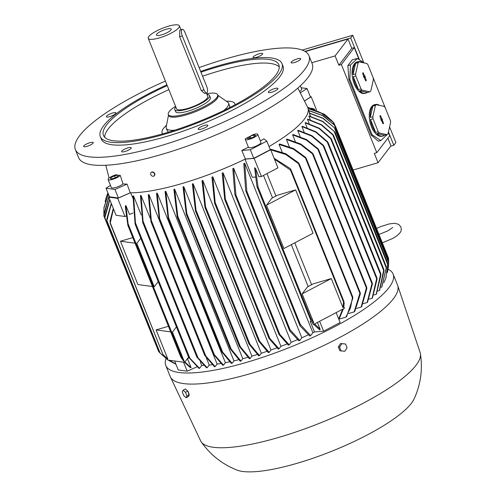 <?xml version="1.0" encoding="UTF-8"?>
<svg xmlns="http://www.w3.org/2000/svg" width="496" height="496" viewBox="0 0 496 496"><rect width="100%" height="100%" fill="white"/><g stroke="black" fill="none" stroke-linecap="round" stroke-linejoin="round"><path stroke-width="0.74" d="M314.83 109.3L311.538 108.165M270.531 149.618A105.171 25.29 -21.9 0 0 271.045 149.315L285.764 153.704L298.524 162.806L299.355 164.257L285.789 154.485L270.704 149.829M282.162 152.16L279.05 144.41A105.171 25.29 -21.9 0 0 279.694 143.995L293.589 148.552L305.53 157.313L306.317 158.646L293.421 149.172L279.05 144.41M289.304 146.636L286.421 139.463A105.171 25.29 -21.9 0 0 286.967 139.078L300.805 144.026L312.536 153.196L313.329 154.547L300.65 144.596L286.421 139.463M295.263 141.447L292.615 134.869A105.171 25.29 -21.9 0 0 293.068 134.509L306.571 139.568L317.986 148.676L318.748 149.953L306.398 140.064L292.615 134.869M300.161 136.561L297.749 130.578A105.171 25.29 -21.9 0 0 298.127 130.243L311.866 135.644L323.305 145.229L324.074 146.525L311.686 136.084L297.749 130.578M304.085 131.955L301.921 126.567A105.171 25.29 -21.9 0 0 302.219 126.257L316.02 131.818L327.428 141.589L328.178 142.842L315.822 132.184L301.921 126.567M307.086 127.627L305.158 122.834A105.171 25.29 -21.9 0 0 305.269 122.692A105.171 25.29 -21.9 0 0 305.381 122.543L319.368 128.253L330.844 138.272L331.576 139.481L319.145 128.545L305.158 122.834M309.175 123.566L307.489 119.369A105.171 25.29 -21.9 0 0 307.638 119.096L321.538 124.713L332.996 134.59L333.672 135.662L321.29 124.93L307.489 119.369M310.347 119.784L308.89 116.169A105.171 25.29 -21.9 0 0 308.965 115.928L322.896 121.433L335.06 132.165L322.636 121.576L308.89 116.169M310.552 116.293L309.33 113.262A105.171 25.29 -21.9 0 0 309.318 113.038L323.101 118.234L335.234 128.414L322.828 118.321L309.33 113.262M107.923 192.981L106.392 196.751L107.911 192.944M106.392 196.751L105.109 201.661M103.986 207.539L108.308 193.936M108.364 194.066L103.937 208.047L103.862 213.175M109.182 196.1L103.887 215.927L103.844 214.353L109.101 195.901M157.678 349.122L103.893 216.033M104.836 216.126L109.74 199.559M104.892 217.818L158.621 351.478L160.165 353.121M109.845 199.832L104.873 217.682L159.135 352.055M167.146 359.346L160.146 353.096L167.146 359.346M106.82 218.984L111.265 203.366M168.621 360.356L175.962 364.3M160.146 353.096L106.907 220.652L111.408 203.72M174.629 360.983L178.238 369.966L187.184 371.175L183.576 362.198M196.807 366.928L187.184 371.175M167.115 358.54L167.716 360.053L184.611 362.334L187.488 358.583L189.038 357.901M180.873 357.151L183.601 361.1L183.997 360.846L172.441 332.103L184.611 362.334L189.9 367.251L191.103 367.679L187.457 358.614M130.69 192.783L132.754 197.929M135.117 224.099L135.538 224.527L135.117 224.099L132.984 195.932A105.171 25.29 -21.9 0 0 133.573 195.926L141.224 214.966M200.334 361.999L201.723 365.459L199.535 368.323A111.96 26.92 158.1 0 1 198.933 368.348L188.678 357.331L188.784 356.971L188.678 357.331M203.49 365.416A105.171 25.29 158.1 0 1 201.723 365.459M141.062 195.511L143.17 222.865L142.705 222.332L140.442 195.567A105.171 25.29 -21.9 0 0 141.062 195.511L150.127 218.054M206.417 358.075L209.219 365.044L207.173 367.716A111.96 26.92 158.1 0 1 206.534 367.784L196.912 357.17L196.974 356.711L196.912 357.17M212.021 364.758A105.171 25.29 158.1 0 1 209.219 365.044M148.967 194.556L151.497 222.369L150.97 221.687L148.316 194.649A105.171 25.29 -21.9 0 0 148.967 194.556L217.118 364.089L215.171 366.637A111.96 26.92 158.1 0 1 214.514 366.736L204.761 355.502L204.767 354.888L204.761 355.502M220.658 363.531A105.171 25.29 158.1 0 1 217.118 364.089M157.22 193.149L159.848 220.528L159.284 219.747L156.538 193.279A105.171 25.29 -21.9 0 0 157.22 193.149L225.37 362.681L223.491 365.137A111.96 26.92 158.1 0 1 222.809 365.273L213.317 354.156L213.28 353.443L223.491 365.137M229.468 361.857A105.171 25.29 158.1 0 1 225.37 362.681M165.782 191.332L168.758 219.511L168.125 218.562L165.075 191.499A105.171 25.29 -21.9 0 0 165.782 191.332L233.932 360.871L232.097 363.264A111.96 26.92 158.1 0 1 231.39 363.432L221.631 351.664L221.526 350.79L232.097 363.264M238.477 359.78A105.171 25.29 158.1 0 1 233.932 360.871M173.904 189.336A105.171 25.29 -21.9 0 0 174.629 189.15L242.78 358.682L240.969 361.045A111.96 26.92 158.1 0 1 240.244 361.237L230.268 348.93L177.208 216.938L173.904 189.336M247.696 357.343A105.171 25.29 158.1 0 1 242.78 358.682M183.756 186.601L186.992 215.419L186.26 214.216L183.005 186.818A105.171 25.29 -21.9 0 0 183.377 186.707A105.171 25.29 -21.9 0 0 183.756 186.601L251.906 356.134L250.102 358.49A111.96 26.92 158.1 0 1 249.73 358.602A111.96 26.92 158.1 0 1 249.352 358.707L239.45 346.537L239.246 345.402L250.102 358.49M133.573 195.926L135.458 222.859L189.838 358.131L199.535 368.323M188.548 356.86L189.937 358.534M164.027 355.731L167.797 358.961L156.116 329.896L170.674 331.867M172.441 332.103L176.415 326.914L172.459 332.109M156.116 329.896L168.429 326.287M188.579 357.157L187.488 358.583M184.884 361.981L191.103 367.679M175.913 364.176L169.359 360.27M169.558 360.301L175.882 364.101M113.491 208.903L110.273 222.853L162.936 354.479L167.797 358.961M164.455 356.116L162.855 354.324L110.174 223.312M152.446 286.521L137.888 284.549L120.466 241.223L132.785 237.615M343.827 306.714L344.447 308.258L313.274 324.632L312.616 323.001M260.35 140.876A105.183 25.29 -21.9 0 0 263.946 138.843L266.842 141.1L270.283 149.668L253.778 158.336L245.408 159.03A105.45 25.358 158.1 0 1 245.204 159.129L254.15 158.385L261.442 176.52L258.869 176.737L255.545 168.473L258.056 187.073L257.678 187.587L256.934 186.453L310.843 320.459L312.709 323.125L313.813 322.939L302.132 293.874L331.291 278.56L342.972 307.625L343.815 306.788L344.23 302.92M302.132 293.874L307.489 286.88L313.261 283.842L331.291 278.56M343.412 308.803L338.898 319.474M338.681 318.94L342.643 309.213M314.607 323.931L320.112 329.096L319.821 329.958L313.714 324.403M310.682 320.149L310.496 318.99L311.091 318.996L313.813 322.939M320.112 329.096L317.44 322.443M263.5 175.441L272.515 197.854M291.319 244.64L308.159 286.527M283.904 248.533L266.482 205.201L271.839 198.208L277.617 195.17L295.641 189.887L313.063 233.219L283.904 248.533M120.466 241.223L135.03 243.195M266.482 205.201L295.641 189.887M109.994 221.321L113.299 208.419M336.145 312.623L340.126 322.524L323.621 331.192L314.483 331.954L310.229 321.371A105.171 25.29 -21.9 0 0 311.147 320.931M310.229 321.371L311.389 321.278M319.641 321.29L323.621 331.192M256.934 186.453L254.597 167.71L255.545 168.473M257.133 354.553A105.171 25.29 158.1 0 1 251.906 356.134M193.149 183.7L196.236 212.139L195.486 210.887L192.374 183.948A105.171 25.29 -21.9 0 0 193.149 183.7L261.299 353.233L259.489 355.601A111.96 26.92 158.1 0 1 258.72 355.849L249.017 344.05L248.787 342.872L259.489 355.601M266.798 351.41A105.171 25.29 158.1 0 1 261.299 353.233M202.814 180.439L205.747 208.673L204.972 207.371L202.021 180.718A105.171 25.29 -21.9 0 0 202.814 180.439L270.971 349.971L269.13 352.371A111.96 26.92 158.1 0 1 268.342 352.65L258.763 341.174L258.521 339.946L269.13 352.371M276.706 347.907A105.171 25.29 158.1 0 1 270.971 349.971M212.772 176.799L215.332 204.271L214.57 202.994L211.953 177.109A105.171 25.29 -21.9 0 0 212.772 176.799L280.928 346.332L279.043 348.793A111.96 26.92 158.1 0 1 278.231 349.097L268.999 338.39L268.764 337.187L279.043 348.793M286.874 344.026A105.171 25.29 158.1 0 1 280.928 346.332M223.045 172.751L225.475 200.694L224.682 199.336L222.202 173.098A105.171 25.29 -21.9 0 0 223.045 172.751L291.195 342.283L289.242 344.838A111.96 26.92 158.1 0 1 288.405 345.173L279.012 334.49L278.746 333.207L289.242 344.838M297.327 339.729A105.171 25.29 158.1 0 1 291.195 342.283M233.666 168.243L235.935 195.015L235.643 195.765L234.862 194.432L232.791 168.628A105.171 25.29 -21.9 0 0 233.666 168.243L301.822 337.782L299.764 340.467A111.96 26.92 158.1 0 1 298.896 340.839L289.707 330.869L289.453 329.611L290.135 329.852L299.764 340.467M308.109 334.949A105.171 25.29 158.1 0 1 301.822 337.782M244.708 163.196L246.841 191.363L246.512 192.008L245.681 190.563L243.79 163.63A105.171 25.29 -21.9 0 0 244.708 163.196L312.858 332.729L310.651 335.612A111.96 26.92 158.1 0 1 309.752 336.028L300.055 325.829L299.751 324.452L300.396 324.589L310.651 335.612M314.483 331.954A105.171 25.29 158.1 0 1 312.858 332.729M255.223 177.041L252.303 177.283L245.036 159.21M311.606 284.716L294.767 242.823M275.962 196.044L266.953 173.631M109.436 196.732L108.773 197.154L116.064 215.295L125.004 216.504L126.089 216.027M108.773 197.154L117.713 198.369L130.367 192.783A105.45 25.358 158.1 0 1 130.237 192.783L118.401 198.003L109.461 196.794L106.014 188.232L110.472 185.386M151.305 172.341A2.282 1.767 50.4 0 1 151.435 172.217A2.282 1.767 50.4 0 1 152.061 171.926A2.282 1.767 50.4 0 1 154.318 172.937A2.282 1.767 50.4 0 1 154.671 175.336L154.07 175.962A2.282 1.767 -129.6 0 0 154.231 173.439A2.282 1.767 -129.6 0 0 151.788 172.149A2.282 1.767 -129.6 0 0 151.162 172.447A2.282 1.767 -129.6 0 0 150.995 174.97A2.282 1.767 -129.6 0 0 153.438 176.26A2.282 1.767 -129.6 0 0 154.07 175.962M154.671 175.336L153.673 176.068M117.893 175.131L114.464 175.832L110.763 177.779L110.645 178.988L114.241 178.25L117.943 176.303L118.054 175.15A104.11 25.036 -21.9 0 0 120.268 175.386L123.002 183.942A6.715 1.612 158.1 0 1 117.502 186.868A6.715 1.612 158.1 0 1 112.09 187.99A6.715 1.612 158.1 0 1 111.364 187.606L108.122 179.546A6.715 1.612 -21.9 0 1 115.872 174.79A104.11 25.036 -21.9 0 0 117.893 175.131L117.98 175.919M123.002 183.942A105.183 25.29 -21.9 0 0 127.05 184.103L130.237 192.783M245.204 159.129A105.45 25.358 158.1 0 1 181.989 183.532A105.45 25.358 158.1 0 1 130.367 192.783M108.122 179.546A6.715 1.612 -21.9 0 0 108.853 179.93A6.715 1.612 -21.9 0 0 114.867 178.572A6.715 1.612 -21.9 0 0 120.268 175.386M127.844 225.234L128.21 225.531L127.844 225.234L125.327 206.627L125.879 205.425L129.53 214.508L133.083 212.939M117.713 198.369L125.004 216.504M125.879 205.425L128.092 223.77L182.125 358.18L183.997 360.846M140.777 238.26L136.815 243.437L154.231 286.762L136.797 243.431L140.771 238.241M154.231 286.762L158.193 281.585M127.856 223.281L128.098 225.785M254.15 158.385L270.655 149.718L270.14 149.315M261.442 176.52L277.946 167.853L270.655 149.718M274.083 158.243L290.197 168.51L290.954 169.688L291.065 170.054L290.476 170.047L274.462 159.185M342.972 307.625L343.511 301.971L344.032 301.723L290.954 169.688M304.916 100.75L311.19 96.751L316.504 109.976M301.134 87.749L307.055 88.548L310.502 97.111L304.885 100.694M311.19 96.751L310.31 96.633M376.173 294.314L380.736 273.575L380.959 274.753L376.464 294.004A111.96 26.92 158.1 0 1 376.173 294.314L373.99 294.953M383.885 282.683L385.789 278.337L387.853 264.957M334.068 131.161L387.86 264.957L387.835 263.438L385.931 277.927M387.835 263.438L335.06 132.165M388.659 261.33L388.424 267.232L388.666 261.256L335.234 128.414M387.357 272.608L388.424 267.232M343.666 301.339L344.044 303.484M110.205 223.361L110.087 220.875M308.661 110.459L322.865 115.593L335.308 125.829L322.567 115.605L308.735 110.651M388.604 261.094L388.579 258.955M388.566 258.311L335.308 125.829M345.848 317.124L350.548 307.83L352.594 296.701L352.898 298.077L346.574 316.69A111.96 26.92 158.1 0 1 345.848 317.124L339.14 319.095M106.956 220.863L106.9 218.482M308.09 108.463L321.73 113.305L333.789 122.748L321.383 113.224L308.121 108.599M334.788 125.153L333.789 122.748M354.119 311.916L360.121 292.491L360.381 293.756L354.733 311.513A111.96 26.92 158.1 0 1 354.119 311.916L348.533 313.553M104.898 217.825L104.898 215.58M307.638 107.142L324.582 114.415M332.301 121.148L325.32 114.923L307.669 107.217M361.15 307.074L366.6 287.066L366.866 288.35L361.671 306.695A111.96 26.92 158.1 0 1 361.15 307.074L356.531 308.425M104.885 217.8L103.887 215.927M367.108 302.541L372.18 282.869L372.415 284.078L367.548 302.188A111.96 26.92 158.1 0 1 367.108 302.541L363.345 303.645M379.378 290.588L383.83 269.464L384.034 270.593L379.601 290.303A111.96 26.92 158.1 0 1 379.49 290.445A111.96 26.92 158.1 0 1 379.378 290.588L377.971 291.003M383.879 269.508L331.576 139.481M372.093 298.294L376.848 277.803L377.09 279.031L372.453 297.966A111.96 26.92 158.1 0 1 372.093 298.294L369.136 299.162M381.734 287.116L386.229 267.865L386.229 266.395L386.384 267.394L381.889 286.843A111.96 26.92 158.1 0 1 381.815 286.979A111.96 26.92 158.1 0 1 381.734 287.116L381.102 287.302M386.229 266.395L333.672 135.662M221.631 351.664L221.526 350.79M221.458 351.323L168.125 218.562M159.848 220.528L159.284 219.747M213.317 354.156L213.28 353.443M151.454 220.794L205.784 355.954L215.171 366.637M204.625 354.851L205.896 356.525M151.497 222.369L150.97 221.687M143.133 221.309L197.985 357.752L207.173 367.716M196.788 356.649L198.078 358.211M143.17 222.865L142.705 222.332M135.179 222.313L135.427 224.713M180.749 356.748L182.224 358.521M239.264 346.158L186.26 214.216M174.629 189.15L177.742 216.089L177.742 217.558L177.06 216.485M230.448 349.296L230.293 348.291L231.272 349.252L240.969 361.045M353.109 170.023L378.045 162.719L374.294 153.394L376.793 152.663L341.353 64.499L338.855 65.23L335.104 55.905L311.786 62.744M338.855 65.23L351.776 48.348L354.274 47.616L341.353 64.499M388.343 132.364L389.713 135.78L376.793 152.663M354.274 47.616L359.079 59.57M371.175 135.03L378.243 141.168L380.823 140.554L372.112 134.807L371.175 135.03L348.899 79.614L347.863 65.596L352.389 59.681L357.436 58.485L364.207 62.955M368.311 65.658L388.579 116.07M372.112 134.807L349.835 79.391L350.443 64.982L357.436 58.485M387.816 134.044L380.823 140.554M359.061 61.857L356.5 62.465A16.225 8.358 -103.3 0 1 358.18 61.671L357.25 61.888A16.225 8.358 76.7 0 0 354.231 83.954A16.225 8.358 76.7 0 0 364.727 93.459L365.664 93.242A16.225 8.358 -103.3 0 1 359.557 90.787L362.123 90.179L369.911 91.834A16.225 8.358 76.7 0 0 370.785 91.022L373.37 79.732A16.225 8.358 76.7 0 0 373.147 77.686L367.945 64.747A16.225 8.358 76.7 0 0 366.848 63.513L359.061 61.857A16.225 8.358 76.7 0 0 358.186 62.67L355.607 73.96A16.225 8.358 76.7 0 0 355.824 76.006L361.032 88.945A16.225 8.358 76.7 0 0 362.123 90.179M376.278 104.687L373.711 105.295A16.225 8.358 -103.3 0 1 375.398 104.495L374.461 104.712A16.225 8.358 76.7 0 0 371.448 126.778A16.225 8.358 76.7 0 0 381.945 136.288L382.881 136.065A16.225 8.358 -103.3 0 1 376.774 133.61L379.341 133.002L387.128 134.658A16.225 8.358 76.7 0 0 388.002 133.846L390.581 122.555A16.225 8.358 76.7 0 0 390.364 120.509L385.163 107.57A16.225 8.358 76.7 0 0 384.065 106.336L376.278 104.687A16.225 8.358 76.7 0 0 375.404 105.499L372.818 116.783A16.225 8.358 76.7 0 0 373.042 118.829L378.243 131.775A16.225 8.358 76.7 0 0 379.341 133.002M369.911 91.834L367.344 92.442A16.225 8.358 -103.3 0 1 365.664 93.242M361.032 88.945L358.465 89.553A16.225 8.358 -103.3 0 1 355.161 83.731A16.225 8.358 -103.3 0 1 353.264 76.613L355.824 76.006M387.128 134.658L384.561 135.265A16.225 8.358 -103.3 0 1 382.881 136.065M378.243 131.775L375.677 132.382A16.225 8.358 -103.3 0 1 372.378 126.561A16.225 8.358 -103.3 0 1 370.475 119.437L373.042 118.829M349.835 79.391L348.899 79.614M350.443 64.982L347.863 65.596M305.282 51.553L348.025 39.029L351.776 48.348M348.025 39.029L335.104 55.905M376.774 133.61L384.561 135.265M372.818 116.783L370.258 117.397A16.225 8.358 -103.3 0 1 372.837 106.107L375.404 105.499M375.398 104.495A16.225 8.358 -103.3 0 1 379.57 105.381M372.837 106.107L370.258 117.397M370.475 119.437L375.677 132.382M380.041 116.541A0.701 0.36 -103.3 0 1 380.153 115.599A0.701 0.36 -103.3 0 1 380.624 116.002L382.503 119.79L382.249 120.032L383.358 122.803A0.701 0.36 -103.3 0 1 383.21 123.758A0.701 0.36 -103.3 0 1 382.776 123.343L381.666 120.571L381.405 120.807L380.041 116.541M381.666 120.571L381.325 120.596M381.647 120.571L381.337 118.928M382.249 120.032L381.48 120.15M382.503 119.79L381.734 119.914M381.74 118.767L381.052 119.046M359.557 90.787L367.344 92.442M355.607 73.96L353.04 74.567A16.225 8.358 -103.3 0 1 355.626 63.283L358.186 62.67M358.18 61.671A16.225 8.358 -103.3 0 1 362.353 62.558M355.626 63.283L353.04 74.567M353.264 76.613L358.465 89.553M362.83 73.718A0.701 0.36 -103.3 0 1 362.936 72.769A0.701 0.36 -103.3 0 1 363.413 73.172L364.523 75.944L364.783 75.708L366.147 79.974A0.701 0.36 -103.3 0 1 365.992 80.929A0.701 0.36 -103.3 0 1 365.564 80.519L363.686 76.725L362.83 73.718M365.031 77.202L364.107 77.773M364.262 77.326L364.126 76.105M365.285 76.967L364.523 77.085M364.523 75.944L363.835 76.217M387.884 138.173L390.96 145.836L378.045 162.719M390.687 146.196L393.812 145.278L388.442 131.917M359.457 59.818L350.672 37.969L304.966 51.361M302.207 50.065L352.755 35.253L350.672 37.969M352.755 35.253L363.773 62.663M389.589 126.889L395.895 142.563L393.812 145.278M388.12 269.266A122.512 29.456 158.1 0 1 393.117 274.065A122.512 29.456 158.1 0 1 246.927 362.26A122.512 29.456 158.1 0 1 165.776 365.459A122.512 29.456 158.1 0 1 166.061 358.546M393.117 274.065L397.575 285.15A122.512 29.456 158.1 0 1 397.718 285.547A122.512 29.456 158.1 0 1 251.385 373.345A122.512 29.456 158.1 0 1 170.401 376.929A122.512 29.456 158.1 0 1 170.233 376.538L165.776 365.459M397.718 285.547L420.149 352.594A118.315 28.452 158.1 0 1 420.422 353.71A118.315 28.452 158.1 0 1 278.826 437.385A118.315 28.452 158.1 0 1 201.19 441.837A118.315 28.452 158.1 0 1 200.62 440.845L170.401 376.929M187.848 391.288L188.635 392.528L188.536 394.357M420.422 353.71C422.797 369.557 420.689 384.636 414.098 398.933A98.456 23.672 158.1 0 1 297.259 463.245A98.456 23.672 158.1 0 1 237.063 470.103C222.406 464.343 210.447 454.919 201.19 441.837M345.551 344.007L340.566 343.517L338.346 346.971L339.865 350.753L341.105 350.92L339.586 347.138L341.806 343.685L345.551 344.007L347.07 347.789L344.85 351.249L341.105 350.92M340.566 343.517L341.806 343.685M338.346 346.971L339.586 347.138M186.143 397.755L188.437 396.552L189.292 394.878L187.773 391.096L185.399 388.988L183.105 390.191L185.479 392.299L186.998 396.081L186.143 397.755L183.768 395.647L182.249 391.865L183.105 390.191M189.292 394.878L186.998 396.081M187.773 391.096L185.479 392.299M297.836 88.071L307.861 107.737A105.45 25.358 158.1 0 1 269.03 146.543M114.464 175.832L115.227 177.729M110.763 177.779L111.203 178.876M127.05 184.103L114.96 189.441L106.014 188.232M245.408 159.03L241.781 150.48A105.183 25.29 -21.9 0 0 248.422 147.2M245.266 139.357A6.715 1.612 -21.9 0 0 254.479 137.256A6.715 1.612 -21.9 0 0 257.728 134.348L260.964 142.408A6.715 1.612 158.1 0 1 257.722 145.316A6.715 1.612 158.1 0 1 248.508 147.417L245.266 139.357A6.715 1.612 -21.9 0 1 245.427 138.713A104.11 25.036 -21.9 0 0 249.389 136.667L249.761 138.502M250.957 138.062L249.68 136.512A104.11 25.036 -21.9 0 0 253.537 134.447A6.715 1.612 -21.9 0 1 257.728 134.348M249.68 136.512L253.704 135.03L254.287 136.481M253.704 135.03L255.713 135.303L253.506 137.125L249.29 138.675L247.281 138.403L249.389 136.667M266.842 141.1L250.337 149.767L241.781 150.48M300.353 85.802L301.711 89.168A6.715 1.612 158.1 0 1 299.851 91.27M307.055 88.548L300.657 92.628M253.778 158.336L250.337 149.767M118.401 198.003L114.96 189.441M199.113 67.599A125.866 30.262 158.1 0 1 308.94 55.67L312.182 63.73A125.866 30.262 158.1 0 1 307.867 77.717A125.866 30.262 158.1 0 1 184.128 147.225A125.866 30.262 158.1 0 1 78.61 157.629L75.373 149.563A125.866 30.262 158.1 0 1 79.689 135.575A125.866 30.262 158.1 0 1 165.397 81.046M308.94 55.67A125.866 30.262 158.1 0 1 304.631 69.657A125.866 30.262 158.1 0 1 180.885 139.165A125.866 30.262 158.1 0 1 75.373 149.563M254.814 57.728A5.177 1.246 158.1 0 1 253.053 57.48A5.177 1.246 158.1 0 1 255.57 55.23A5.177 1.246 158.1 0 1 260.896 53.376A5.177 1.246 158.1 0 1 262.657 53.618A5.177 1.246 158.1 0 1 260.14 55.868A5.177 1.246 158.1 0 1 254.814 57.728M114.905 114.266A5.177 1.246 158.1 0 1 109.765 116.634A5.177 1.246 158.1 0 1 106.355 116.765A5.177 1.246 158.1 0 1 107.415 115.394A5.177 1.246 158.1 0 1 112.549 113.032A5.177 1.246 158.1 0 1 115.959 112.902A5.177 1.246 158.1 0 1 114.905 114.266M93.223 142.6A5.177 1.246 158.1 0 1 93.229 142.606A5.177 1.246 158.1 0 1 88.908 145.681A5.177 1.246 158.1 0 1 83.632 146.475A5.177 1.246 158.1 0 1 83.626 146.469A5.177 1.246 158.1 0 1 87.947 143.387A5.177 1.246 158.1 0 1 93.223 142.6M129.499 147.51A5.177 1.246 158.1 0 1 131.26 147.752A5.177 1.246 158.1 0 1 128.743 150.003A5.177 1.246 158.1 0 1 123.423 151.863A5.177 1.246 158.1 0 1 121.656 151.615A5.177 1.246 158.1 0 1 124.18 149.364A5.177 1.246 158.1 0 1 129.499 147.51M202.473 126.12A5.177 1.246 158.1 0 1 207.774 125.333A5.177 1.246 158.1 0 1 203.478 128.402A5.177 1.246 158.1 0 1 198.177 129.189A5.177 1.246 158.1 0 1 202.473 126.12M269.409 90.966A5.177 1.246 158.1 0 1 274.548 88.604A5.177 1.246 158.1 0 1 277.958 88.474A5.177 1.246 158.1 0 1 276.898 89.838A5.177 1.246 158.1 0 1 271.765 92.2A5.177 1.246 158.1 0 1 268.355 92.33A5.177 1.246 158.1 0 1 269.409 90.966M291.09 62.639A5.177 1.246 158.1 0 1 291.084 62.626A5.177 1.246 158.1 0 1 295.405 59.551A5.177 1.246 158.1 0 1 300.681 58.757A5.177 1.246 158.1 0 1 300.688 58.77A5.177 1.246 158.1 0 1 296.366 61.845A5.177 1.246 158.1 0 1 291.09 62.639M200.651 71.418A97.898 23.541 158.1 0 1 281.976 63.581L282.987 66.104A97.898 23.541 158.1 0 1 279.632 76.985A97.898 23.541 158.1 0 1 183.39 131.043A97.898 23.541 158.1 0 1 101.327 139.134L100.31 136.611A97.898 23.541 158.1 0 1 103.664 125.736A97.898 23.541 158.1 0 1 166.923 84.841M281.976 63.581A97.898 23.541 158.1 0 1 278.622 74.462A97.898 23.541 158.1 0 1 182.379 128.526A97.898 23.541 158.1 0 1 100.31 136.611M200.961 72.18A94.544 22.735 158.1 0 1 278.864 64.833A94.544 22.735 158.1 0 1 275.621 75.342A94.544 22.735 158.1 0 1 182.677 127.546A94.544 22.735 158.1 0 1 103.428 135.358A94.544 22.735 158.1 0 1 106.665 124.856A94.544 22.735 158.1 0 1 167.226 85.603M104.637 137.212A94.544 22.735 158.1 0 1 108.289 128.886A94.544 22.735 158.1 0 1 168.851 89.633M162.824 133.821A39.159 9.418 158.1 0 1 163.444 128.489A39.159 9.418 158.1 0 1 166.464 125.358M226.443 101.246A39.159 9.418 158.1 0 1 234.924 104.836M217.831 95.244L227.788 102.232A33.567 8.072 158.1 0 1 228.563 103.199L229.58 105.716A33.567 8.072 158.1 0 1 229.474 107.675M168.721 132.097A33.567 8.072 158.1 0 1 167.295 130.758L166.278 128.235A33.567 8.072 158.1 0 1 166.179 127.001L168.522 115.066M228.563 103.199A33.567 8.072 158.1 0 1 227.416 106.925A33.567 8.072 158.1 0 1 223.739 110.527M174.834 130.181A33.567 8.072 158.1 0 1 166.278 128.235M206.689 93.775A26.573 6.392 158.1 0 1 217.62 94.724L218.029 95.728A26.573 6.392 158.1 0 1 217.118 98.685A26.573 6.392 158.1 0 1 186.316 114.855A26.573 6.392 158.1 0 1 168.714 115.549L168.311 114.545A26.573 6.392 158.1 0 1 169.223 111.594A26.573 6.392 158.1 0 1 175.547 106.299M217.62 94.724A26.573 6.392 158.1 0 1 216.709 97.675A26.573 6.392 158.1 0 1 190.588 112.35A26.573 6.392 158.1 0 1 168.311 114.545M206.981 94.5A18.743 4.507 158.1 0 1 209.548 95.629L210.354 97.644A18.743 4.507 158.1 0 1 187.99 111.135A18.743 4.507 158.1 0 1 175.578 111.625L174.772 109.61A18.743 4.507 158.1 0 1 175.838 107.018M209.548 95.629A18.743 4.507 158.1 0 1 187.184 109.12A18.743 4.507 158.1 0 1 174.772 109.61M206.379 92.994L207.731 96.36A16.783 4.036 158.1 0 1 187.699 108.438A16.783 4.036 158.1 0 1 176.588 108.878L148.23 38.341A16.783 4.036 158.1 0 1 168.256 26.263A16.783 4.036 158.1 0 1 179.372 25.823A16.783 4.036 158.1 0 1 159.346 37.907A16.783 4.036 158.1 0 1 148.23 38.341M206.72 92.895L204.674 93.496L201.277 90.601L179.608 36.692L179.812 30.206L182.218 29.326A5.034 1.835 73.7 0 0 181.809 29.624A5.034 1.835 73.7 0 0 182.299 35.904L203.968 89.813A5.034 1.835 73.7 0 0 206.72 92.895A5.034 1.835 73.7 0 0 207.13 92.597A5.034 1.835 73.7 0 0 206.64 86.316L184.971 32.407A5.034 1.835 73.7 0 0 182.218 29.326M161.696 34.838A7.942 1.91 158.1 0 1 156.612 35.272A7.942 1.91 158.1 0 1 158.695 32.513A7.942 1.91 158.1 0 1 165.912 29.326A7.942 1.91 158.1 0 1 171.201 29.407A7.942 1.91 158.1 0 1 161.696 34.838M202.579 76.21A94.544 22.735 158.1 0 1 279.273 67.01M103.769 212.232L103.893 212.548M135.346 224.669L188.505 356.897M258.056 187.073L311.091 318.996M257.145 186.88L310.564 319.765M128.055 225.767L180.718 356.76M290.476 170.047L343.511 301.971M327.279 142.061L380.661 274.865M334.248 127.429L388.678 262.83M334.292 124.769L388.622 259.923M298.71 164.12L352.265 297.346M332.785 121.706L333.684 123.95M305.635 158.41L359.836 293.241M312.585 154.157L366.377 287.971M317.961 149.463L371.994 283.873M330.621 138.564L383.817 270.884M323.218 145.867L376.724 278.969M332.698 134.701L386.229 267.865M195.833 211.749L248.725 343.331M196.304 210.85L249.693 343.654M168.435 219.344L221.377 351.032M168.733 217.992L222.524 351.794M159.563 220.441L213.094 353.598M159.836 219.034L214.266 354.429M151.243 222.357L204.55 354.975M246.01 191.382L299.782 325.153M246.841 191.363L300.396 324.589M142.947 222.927L196.732 356.717M235.178 195.219L289.447 330.224M235.935 195.015L290.135 329.852M225.017 200.167L278.74 333.802M225.705 199.789L279.496 333.597M214.898 203.806L268.727 337.72M215.518 203.267L269.551 337.677M187.004 213.993L240.2 346.313M186.608 215.084L239.159 345.805M205.319 208.233L258.472 340.461M205.865 207.508L259.371 340.603M177.394 217.31L230.175 348.614M177.742 216.089L231.272 349.252M380.624 116.002L379.955 116.182M383.358 122.803L382.639 122.996M363.413 73.172L362.743 73.358M366.147 79.974L365.422 80.172M182.299 35.904L179.608 36.692M203.968 89.813L201.277 90.601M392.751 227.503L387.81 230.863L379.012 234.465M382.36 242.798L391.97 238.787C395.746 236.89 398.493 234.782 400.204 232.457C401.227 231.489 401.469 229.66 400.942 226.976L398.635 224.316L394.599 223.293L389.267 223.907L380.717 226.585L376.582 228.414M308.245 109.436L309.727 113.119M105.815 165.261L109.077 178.089M328.147 142.668L380.798 273.649M386.074 277.524L385.789 278.337M106.944 220.838L160.078 353.003M299.255 163.934L352.718 296.924M306.243 158.373L360.232 292.677M325.32 114.923L323.845 113.919M313.261 154.293L366.699 287.227M318.692 149.73L372.267 282.999M103.937 208.047L104.042 207.043M324.024 146.326L376.923 277.909M381.994 286.651L381.815 286.979M195.635 211.346L248.837 343.685M159.408 220.15L213.156 353.846M151.1 222.084L204.612 355.198M245.811 190.966L299.9 325.519M142.817 222.692L196.769 356.903M234.986 194.829L289.552 330.572M135.228 224.459L188.536 357.064M224.818 199.758L278.851 334.161M127.949 225.581L180.736 356.903M214.706 203.416L268.832 338.061M205.121 207.824L258.583 340.82M179.372 25.823L180.935 29.704"/></g></svg>
